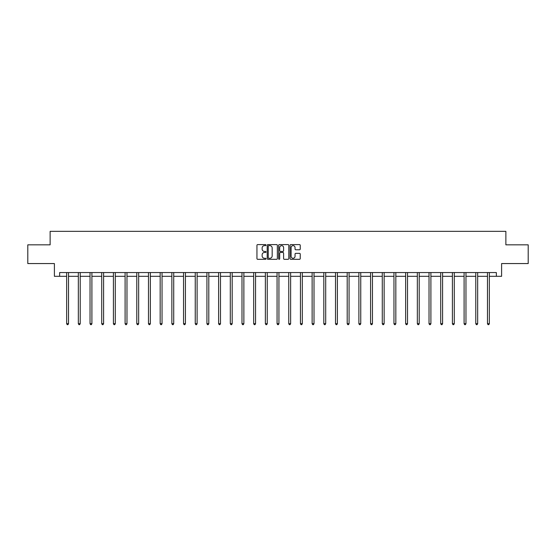 <?xml version="1.0" encoding="UTF-8"?>
<svg xmlns="http://www.w3.org/2000/svg" width="556" height="556" viewBox="0 0 556 556"><rect width="100%" height="100%" fill="white"/><g stroke="black" fill="none" stroke-linecap="round" stroke-linejoin="round"><path stroke-width="0.83" d="M266.011 245.113A0.514 0.514 0 0 0 265.497 244.598L257.678 244.598A0.737 0.737 0 0 0 256.948 245.335L256.948 258.575A0.737 0.737 0 0 0 257.678 259.311L265.497 259.311A0.514 0.514 0 0 0 266.011 258.797A0.514 0.514 0 0 0 265.497 258.276L264.482 258.276A2.356 2.356 0 0 1 262.133 255.927L262.133 254.822A2.356 2.356 0 0 1 264.482 252.466L265.497 252.466A0.514 0.514 0 0 0 266.011 251.951A0.514 0.514 0 0 0 265.497 251.437L264.482 251.437A2.356 2.356 0 0 1 262.133 249.088L262.133 247.983A2.356 2.356 0 0 1 264.482 245.627L265.497 245.627A0.514 0.514 0 0 0 266.011 245.113M299.496 249.783A0.737 0.737 0 0 0 300.233 249.046L300.233 245.335A0.737 0.737 0 0 0 299.496 244.598L290.816 244.598A0.737 0.737 0 0 0 290.079 245.335L290.079 258.575A0.737 0.737 0 0 0 290.816 259.311L299.496 259.311A0.737 0.737 0 0 0 300.233 258.575L300.233 254.085A0.737 0.737 0 0 0 299.496 253.348L295.778 253.348A0.737 0.737 0 0 0 295.048 254.085L295.048 256.309A1.967 1.967 0 0 1 293.081 258.276A1.967 1.967 0 0 1 291.108 256.309L291.108 247.594A1.967 1.967 0 0 1 293.081 245.627A1.967 1.967 0 0 1 295.048 247.594L295.048 249.046A0.737 0.737 0 0 0 295.778 249.783L299.496 249.783M59.645 276.304L59.645 272.558L496.355 272.558L496.355 276.304L501.602 276.304L501.602 263.565L528.2 263.565L528.2 244.835L505.87 244.835L505.87 231.345L50.13 231.345L50.13 244.835L27.8 244.835L27.8 263.565L54.398 263.565L54.398 276.304L66.65 276.304M277.354 245.335A0.737 0.737 0 0 0 276.624 244.598L267.943 244.598A0.737 0.737 0 0 0 267.207 245.335L267.207 258.575A0.737 0.737 0 0 0 267.943 259.311L276.624 259.311A0.737 0.737 0 0 0 277.354 258.575L277.354 245.335M279.376 244.598L288.057 244.598A0.737 0.737 0 0 1 288.793 245.335L288.793 258.575A0.737 0.737 0 0 1 288.057 259.311L284.345 259.311A0.737 0.737 0 0 1 283.609 258.575L283.609 253.202A0.737 0.737 0 0 0 282.872 252.466L280.412 252.466A0.737 0.737 0 0 0 279.675 253.202L279.675 258.797A0.514 0.514 0 0 1 279.161 259.311A0.514 0.514 0 0 1 278.646 258.797L278.646 245.335A0.737 0.737 0 0 1 279.376 244.598M68.527 276.304L78.34 276.304M80.217 276.304L90.03 276.304M91.907 276.304L101.72 276.304M103.597 276.304L113.41 276.304M115.287 276.304L125.1 276.304M126.976 276.304L136.79 276.304M138.659 276.304L148.48 276.304M150.349 276.304L160.17 276.304M162.039 276.304L171.86 276.304M173.729 276.304L183.549 276.304M185.419 276.304L195.239 276.304M197.109 276.304L206.929 276.304M208.799 276.304L218.619 276.304M220.489 276.304L230.302 276.304M232.179 276.304L241.992 276.304M243.869 276.304L253.682 276.304M255.558 276.304L265.372 276.304M267.248 276.304L277.062 276.304M278.938 276.304L288.752 276.304M290.628 276.304L300.442 276.304M302.318 276.304L312.131 276.304M314.008 276.304L323.821 276.304M325.698 276.304L335.511 276.304M337.381 276.304L347.201 276.304M349.071 276.304L358.891 276.304M360.761 276.304L370.581 276.304M372.45 276.304L382.271 276.304M384.14 276.304L393.961 276.304M395.83 276.304L405.651 276.304M407.52 276.304L417.341 276.304M419.21 276.304L429.023 276.304M430.9 276.304L440.713 276.304M442.59 276.304L452.403 276.304M454.28 276.304L464.093 276.304M465.97 276.304L475.783 276.304M477.66 276.304L487.473 276.304M489.349 276.304L496.355 276.304M268.75 245.627A0.514 0.514 0 0 0 268.235 246.141L268.235 257.762A0.514 0.514 0 0 0 268.75 258.276L269.82 258.276A2.356 2.356 0 0 0 272.169 255.927L272.169 247.983A2.356 2.356 0 0 0 269.82 245.627L268.75 245.627M283.609 247.635A1.967 1.967 0 0 0 281.642 245.662A1.967 1.967 0 0 0 279.675 247.635L279.675 250.7A0.737 0.737 0 0 0 280.412 251.437L282.872 251.437A0.737 0.737 0 0 0 283.609 250.7L283.609 247.635M68.624 272.558L68.583 272.669A0.751 0.751 0 0 0 68.527 272.947L68.527 323.682L66.65 323.682L66.65 272.947A0.751 0.751 0 0 0 66.602 272.669L66.553 272.558M68.527 323.682L67.964 324.655L67.213 324.655L66.65 323.682M80.314 272.558L80.272 272.669A0.751 0.751 0 0 0 80.217 272.947L80.217 323.682L78.34 323.682L78.34 272.947A0.751 0.751 0 0 0 78.285 272.669L78.243 272.558M80.217 323.682L79.654 324.655L78.903 324.655L78.34 323.682M92.004 272.558L91.962 272.669A0.751 0.751 0 0 0 91.907 272.947L91.907 323.682L90.03 323.682L90.03 272.947A0.751 0.751 0 0 0 89.975 272.669L89.933 272.558M91.907 323.682L91.344 324.655L90.593 324.655L90.03 323.682M103.694 272.558L103.645 272.669A0.751 0.751 0 0 0 103.597 272.947L103.597 323.682L101.72 323.682L101.72 272.947A0.751 0.751 0 0 0 101.665 272.669L101.623 272.558M103.597 323.682L103.034 324.655L102.283 324.655L101.72 323.682M115.384 272.558L115.335 272.669A0.751 0.751 0 0 0 115.287 272.947L115.287 323.682L113.41 323.682L113.41 272.947A0.751 0.751 0 0 0 113.354 272.669L113.313 272.558M115.287 323.682L114.724 324.655L113.973 324.655L113.41 323.682M127.074 272.558L127.025 272.669A0.751 0.751 0 0 0 126.976 272.947L126.976 323.682L125.1 323.682L125.1 272.947A0.751 0.751 0 0 0 125.044 272.669L125.003 272.558M126.976 323.682L126.414 324.655L125.663 324.655L125.1 323.682M138.764 272.558L138.715 272.669A0.751 0.751 0 0 0 138.659 272.947L138.659 323.682L136.79 323.682L136.79 272.947A0.751 0.751 0 0 0 136.734 272.669L136.693 272.558M138.659 323.682L138.103 324.655L137.353 324.655L136.79 323.682M150.454 272.558L150.405 272.669A0.751 0.751 0 0 0 150.349 272.947L150.349 323.682L148.48 323.682L148.48 272.947A0.751 0.751 0 0 0 148.424 272.669L148.382 272.558M150.349 323.682L149.793 324.655L149.043 324.655L148.48 323.682M162.143 272.558L162.095 272.669A0.751 0.751 0 0 0 162.039 272.947L162.039 323.682L160.17 323.682L160.17 272.947A0.751 0.751 0 0 0 160.114 272.669L160.072 272.558M162.039 323.682L161.483 324.655L160.733 324.655L160.17 323.682M173.826 272.558L173.785 272.669A0.751 0.751 0 0 0 173.729 272.947L173.729 323.682L171.86 323.682L171.86 272.947A0.751 0.751 0 0 0 171.804 272.669L171.762 272.558M173.729 323.682L173.166 324.655L172.423 324.655L171.86 323.682M185.516 272.558L185.475 272.669A0.751 0.751 0 0 0 185.419 272.947L185.419 323.682L183.549 323.682L183.549 272.947A0.751 0.751 0 0 0 183.494 272.669L183.452 272.558M185.419 323.682L184.856 324.655L184.112 324.655L183.549 323.682M197.206 272.558L197.165 272.669A0.751 0.751 0 0 0 197.109 272.947L197.109 323.682L195.239 323.682L195.239 272.947A0.751 0.751 0 0 0 195.184 272.669L195.135 272.558M197.109 323.682L196.546 324.655L195.802 324.655L195.239 323.682M208.896 272.558L208.854 272.669A0.751 0.751 0 0 0 208.799 272.947L208.799 323.682L206.929 323.682L206.929 272.947A0.751 0.751 0 0 0 206.874 272.669L206.825 272.558M208.799 323.682L208.236 324.655L207.485 324.655L206.929 323.682M220.586 272.558L220.544 272.669A0.751 0.751 0 0 0 220.489 272.947L220.489 323.682L218.619 323.682L218.619 272.947A0.751 0.751 0 0 0 218.564 272.669L218.515 272.558M220.489 323.682L219.926 324.655L219.175 324.655L218.619 323.682M232.276 272.558L232.234 272.669A0.751 0.751 0 0 0 232.179 272.947L232.179 323.682L230.302 323.682L230.302 272.947A0.751 0.751 0 0 0 230.254 272.669L230.205 272.558M232.179 323.682L231.616 324.655L230.865 324.655L230.302 323.682M243.966 272.558L243.924 272.669A0.751 0.751 0 0 0 243.869 272.947L243.869 323.682L241.992 323.682L241.992 272.947A0.751 0.751 0 0 0 241.943 272.669L241.895 272.558M243.869 323.682L243.306 324.655L242.555 324.655L241.992 323.682M255.656 272.558L255.614 272.669A0.751 0.751 0 0 0 255.558 272.947L255.558 323.682L253.682 323.682L253.682 272.947A0.751 0.751 0 0 0 253.633 272.669L253.585 272.558M255.558 323.682L254.995 324.655L254.245 324.655L253.682 323.682M267.346 272.558L267.304 272.669A0.751 0.751 0 0 0 267.248 272.947L267.248 323.682L265.372 323.682L265.372 272.947A0.751 0.751 0 0 0 265.316 272.669L265.275 272.558M267.248 323.682L266.685 324.655L265.935 324.655L265.372 323.682M279.036 272.558L278.994 272.669A0.751 0.751 0 0 0 278.938 272.947L278.938 323.682L277.062 323.682L277.062 272.947A0.751 0.751 0 0 0 277.006 272.669L276.964 272.558M278.938 323.682L278.375 324.655L277.625 324.655L277.062 323.682M290.725 272.558L290.684 272.669A0.751 0.751 0 0 0 290.628 272.947L290.628 323.682L288.752 323.682L288.752 272.947A0.751 0.751 0 0 0 288.696 272.669L288.654 272.558M290.628 323.682L290.065 324.655L289.315 324.655L288.752 323.682M302.415 272.558L302.367 272.669A0.751 0.751 0 0 0 302.318 272.947L302.318 323.682L300.442 323.682L300.442 272.947A0.751 0.751 0 0 0 300.386 272.669L300.344 272.558M302.318 323.682L301.755 324.655L301.005 324.655L300.442 323.682M314.105 272.558L314.057 272.669A0.751 0.751 0 0 0 314.008 272.947L314.008 323.682L312.131 323.682L312.131 272.947A0.751 0.751 0 0 0 312.076 272.669L312.034 272.558M314.008 323.682L313.445 324.655L312.694 324.655L312.131 323.682M325.795 272.558L325.746 272.669A0.751 0.751 0 0 0 325.698 272.947L325.698 323.682L323.821 323.682L323.821 272.947A0.751 0.751 0 0 0 323.766 272.669L323.724 272.558M325.698 323.682L325.135 324.655L324.384 324.655L323.821 323.682M337.485 272.558L337.436 272.669A0.751 0.751 0 0 0 337.381 272.947L337.381 323.682L335.511 323.682L335.511 272.947A0.751 0.751 0 0 0 335.456 272.669L335.414 272.558M337.381 323.682L336.825 324.655L336.074 324.655L335.511 323.682M349.175 272.558L349.126 272.669A0.751 0.751 0 0 0 349.071 272.947L349.071 323.682L347.201 323.682L347.201 272.947A0.751 0.751 0 0 0 347.146 272.669L347.104 272.558M349.071 323.682L348.515 324.655L347.764 324.655L347.201 323.682M360.865 272.558L360.816 272.669A0.751 0.751 0 0 0 360.761 272.947L360.761 323.682L358.891 323.682L358.891 272.947A0.751 0.751 0 0 0 358.835 272.669L358.794 272.558M360.761 323.682L360.198 324.655L359.454 324.655L358.891 323.682M372.548 272.558L372.506 272.669A0.751 0.751 0 0 0 372.45 272.947L372.45 323.682L370.581 323.682L370.581 272.947A0.751 0.751 0 0 0 370.525 272.669L370.484 272.558M372.45 323.682L371.888 324.655L371.144 324.655L370.581 323.682M384.238 272.558L384.196 272.669A0.751 0.751 0 0 0 384.14 272.947L384.14 323.682L382.271 323.682L382.271 272.947A0.751 0.751 0 0 0 382.215 272.669L382.174 272.558M384.14 323.682L383.577 324.655L382.834 324.655L382.271 323.682M395.928 272.558L395.886 272.669A0.751 0.751 0 0 0 395.83 272.947L395.83 323.682L393.961 323.682L393.961 272.947A0.751 0.751 0 0 0 393.905 272.669L393.856 272.558M395.83 323.682L395.267 324.655L394.517 324.655L393.961 323.682M407.617 272.558L407.576 272.669A0.751 0.751 0 0 0 407.52 272.947L407.52 323.682L405.651 323.682L405.651 272.947A0.751 0.751 0 0 0 405.595 272.669L405.546 272.558M407.52 323.682L406.957 324.655L406.207 324.655L405.651 323.682M419.307 272.558L419.266 272.669A0.751 0.751 0 0 0 419.21 272.947L419.21 323.682L417.341 323.682L417.341 272.947A0.751 0.751 0 0 0 417.285 272.669L417.236 272.558M419.21 323.682L418.647 324.655L417.897 324.655L417.341 323.682M430.997 272.558L430.956 272.669A0.751 0.751 0 0 0 430.9 272.947L430.9 323.682L429.023 323.682L429.023 272.947A0.751 0.751 0 0 0 428.975 272.669L428.926 272.558M430.9 323.682L430.337 324.655L429.586 324.655L429.023 323.682M442.687 272.558L442.645 272.669A0.751 0.751 0 0 0 442.59 272.947L442.59 323.682L440.713 323.682L440.713 272.947A0.751 0.751 0 0 0 440.665 272.669L440.616 272.558M442.59 323.682L442.027 324.655L441.276 324.655L440.713 323.682M454.377 272.558L454.335 272.669A0.751 0.751 0 0 0 454.28 272.947L454.28 323.682L452.403 323.682L452.403 272.947A0.751 0.751 0 0 0 452.355 272.669L452.306 272.558M454.28 323.682L453.717 324.655L452.966 324.655L452.403 323.682M466.067 272.558L466.025 272.669A0.751 0.751 0 0 0 465.97 272.947L465.97 323.682L464.093 323.682L464.093 272.947A0.751 0.751 0 0 0 464.038 272.669L463.996 272.558M465.97 323.682L465.407 324.655L464.656 324.655L464.093 323.682M477.757 272.558L477.715 272.669A0.751 0.751 0 0 0 477.66 272.947L477.66 323.682L475.783 323.682L475.783 272.947A0.751 0.751 0 0 0 475.727 272.669L475.686 272.558M477.66 323.682L477.097 324.655L476.346 324.655L475.783 323.682M489.447 272.558L489.398 272.669A0.751 0.751 0 0 0 489.349 272.947L489.349 323.682L487.473 323.682L487.473 272.947A0.751 0.751 0 0 0 487.417 272.669L487.376 272.558M489.349 323.682L488.787 324.655L488.036 324.655L487.473 323.682"/></g></svg>
